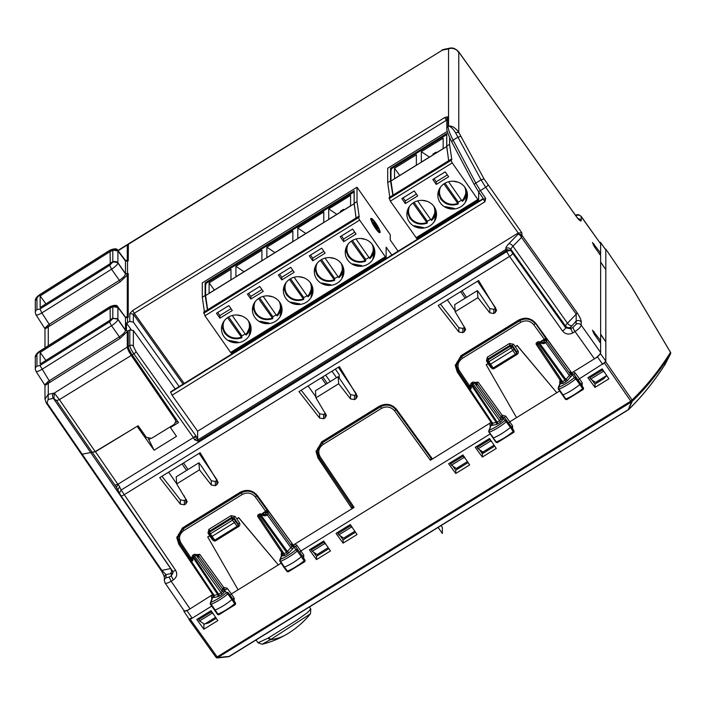 <?xml version="1.0" encoding="UTF-8"?>
<svg xmlns="http://www.w3.org/2000/svg" width="706" height="706" viewBox="0 0 706 706"><rect width="100%" height="100%" fill="white"/><g stroke="black" fill="none" stroke-linecap="round" stroke-linejoin="round"><path stroke-width="1.06" d="M179.174 386.553L133.372 322.121L129.789 321.433L126.462 323.048L126.462 330.673L125.483 330.055L125.483 317.479L117.902 307.463L112.81 306.625L110.101 308.301L110.251 320.092M125.483 317.479L128.218 317.373L128.218 273.549L125.483 273.557L125.483 260.973L117.902 250.965L112.81 250.127L110.101 251.804L110.251 263.594M125.483 260.973L128.218 260.876L128.386 243.914M110.101 263.364L112.81 261.688L117.902 262.738L117.902 250.965M125.483 273.557L117.902 262.738M110.101 319.862L112.81 318.185L117.902 319.236L117.902 307.463M125.483 330.055L117.902 319.236M138.879 426.821L138.102 425.753L95.204 451.619L82.205 454.232L81.296 453.887M170.781 568.533A7.439 2.127 -35 0 0 170.649 568.559L90.712 452.537L95.46 451.725L137.176 426.309M131.025 329.473L126.462 323.048M138.817 426.856L143.839 433.802M177.638 421.261L175.67 422.479M150.104 438.876L148.851 439.653L154.084 450.207L137.176 426.415M148.851 439.653L148.181 438.708M185.969 499.583L183.878 495.462M168.672 472.155L176.235 483.142L176.624 482.736M175.238 388.98L133.372 330.54L133.372 346.231L136.029 351.606L195.571 435.364A2.595 0.715 144.6 0 1 193.409 437.588L118.079 484.166L116.464 487.431L92.504 452.643M116.464 487.431L120.929 495.7A3.707 1.033 -34.4 0 0 123.965 494.844L509.555 256.437L506.696 251.645L121.141 490.035L119.561 486.734L117.884 489.779M119.561 486.734L118.079 484.166L114.901 485.225M154.084 450.207L176.491 436.352L170.464 427.554L178.539 422.567L132.198 354.862L133.866 353.83L193.409 437.588L196.586 437.04L195.571 435.364M449.899 48.132A3.707 2.956 78.2 0 0 449.828 48.149A3.707 2.956 78.2 0 0 448.548 48.864L443.306 49.958A3.707 2.956 78.2 0 1 444.586 49.243L444.136 49.314A3.707 3.159 84.2 0 0 442.477 50.091L128.377 243.923M457.867 51.715L458.776 52.05L577.129 217.651A3.707 1.068 144.4 0 0 577.067 217.439L458.715 51.838C455.723 48.696 452.767 47.47 449.828 48.149L444.586 49.243M183.083 384.135L133.372 314.205L129.789 313.526L132.887 310.349L444.904 117.425L448.001 116.781A2.595 2.436 -0 0 0 446.827 118.811L446.827 128.439A2.595 2.436 -0 0 1 448.001 126.409L448.548 126.065C451.946 125.589 455.352 127.698 458.776 132.393L455.547 132.79L481.06 179.818L485.71 187.275L518.222 232.998L521.813 232.786L484.034 178.9L481.06 179.818L475.791 183.075L480.345 190.594L485.71 187.275A2.595 0.715 144.6 0 0 487.881 185.051M484.034 178.9L458.776 132.393L458.776 52.05C455.555 48.608 452.149 47.54 448.548 48.864L448.548 126.065C450.755 126.533 453.084 128.774 455.547 132.79M448.001 116.781L448.001 126.409C448.107 129.163 449.819 133.734 453.146 140.115L457.806 137.229L460.78 136.311M444.904 117.425L446.316 120.329L447.242 120.135M132.887 310.349A2.595 0.485 58.3 0 0 134.299 313.252L446.316 120.329L446.827 121.079M133.372 330.54L129.789 329.87L128.218 330.84L128.218 346.531C128.448 348.393 129.78 351.173 132.198 354.862M170.464 427.554L170.464 426.698M602.297 369.044L603.206 371.409L590.701 379.14L595.546 382.387L606.675 375.504M590.701 379.14L589.775 377.834L589.775 376.501M463.065 455.132L463.974 457.497L451.469 465.228L456.314 468.475L467.434 461.592M451.469 465.228L450.534 463.921L450.534 462.589M350.441 524.77L350.441 525.811L337.909 533.559L338.845 534.866L343.69 538.104L354.809 531.23M352.673 528.062L350.441 525.811M211.209 610.858L211.209 611.899L198.677 619.647L199.613 620.953L204.458 624.192L215.577 617.318M213.441 614.158L211.209 611.899M212.788 594.496L190.046 608.872C186.287 611.043 184.222 611.475 183.86 610.169M182.051 463.886L186.552 470.434M92.345 452.555L56.577 400.593L53.356 398.325L90.712 452.537L82.205 454.232L161.877 570.395A3.707 1.05 145.6 0 1 161.03 570.263C163.139 573.713 164.251 576.14 164.366 577.543A3.707 3.477 -0 0 1 166.034 574.622L170.481 573.696A3.707 2.956 78.2 0 0 170.649 568.559L161.877 570.395L166.034 574.622L166.034 577.755A3.707 3.477 -0 0 0 164.366 580.659L164.366 577.526M455.335 364.667L457.25 370.015L457.25 371.983L455.291 365.62L460.965 355.727L518.522 320.145C525.22 316.809 530.991 317.894 535.836 323.392L571.701 372.892L594.443 358.833C598.203 356.362 600.268 354.244 600.63 352.479L600.63 343.231L594.302 334.282L592.466 330.17L600.63 340.698L600.63 255.563L594.302 246.623L592.466 242.511L600.63 253.03L600.63 243.791L581.091 216.257L578.417 214.615L575.337 215.012M483.522 198.942A2.595 0.485 -121.7 0 0 484.934 201.757L172.052 395.219L197.645 431.216L197.645 439.176L196.586 437.04M172.052 395.219L170.614 392.086L483.363 198.713M599.385 341.466L600.63 340.698M600.63 334.106L605.669 341.563M605.819 341.466L605.819 269.621L600.63 262.155M599.385 253.807L600.63 253.03M603.206 371.409L604.53 372.344M602.297 370.094L589.775 377.834M440.429 304.127L458.821 327.708L458.821 331.952L438.197 305.504L478.615 280.511L496.6 310.261L495.268 312.59L493.776 313.508L489.761 312.829L477.936 297.658L455.176 311.734L465.66 329.393L464.327 331.714L462.836 332.641L458.821 331.952M464.751 327.16L462.836 328.396L458.821 327.708M477.936 297.658L477.362 290.625L479.127 292.875L489.761 308.584L489.761 312.829M495.691 308.028L493.776 309.263L489.761 308.584M463.974 457.497L465.298 458.432M489.673 438.682L490.582 441.047L478.077 448.778L482.922 452.017L494.05 445.142M478.077 448.778L477.15 447.472L477.15 446.139M490.582 441.047L491.905 441.974M463.065 456.182L450.534 463.921M491.252 422.32L432.469 458.979L396.604 409.48C391.759 403.982 385.988 402.897 379.29 406.232L321.733 441.815L316.059 451.716L318.018 458.07L352.02 508.726L352.02 506.414M301.197 390.215L319.589 413.795L319.589 418.04L298.965 391.592L339.383 366.608L357.368 396.348L356.036 398.678L354.544 399.596L350.529 398.916L338.704 383.746L315.944 397.822L326.428 415.481L325.095 417.802L323.604 418.729L319.589 418.04M325.519 413.248L323.604 414.484L319.589 413.795M338.704 383.746L338.13 376.713L339.886 378.963L350.529 394.672L350.529 398.916M356.459 394.116L354.544 395.351L350.529 394.672M351.35 527.135L338.845 534.866M337.909 532.227L337.909 533.559M176.871 536.842L178.777 542.19L178.777 544.158L176.827 537.795L182.501 527.903L240.058 492.32C246.747 488.984 252.527 490.07 257.372 495.568L293.237 545.076L354.094 507.42L352.612 507.252L328.987 472.058M200.151 452.696L159.732 477.68L180.357 504.128L184.372 504.816L185.863 503.89L187.196 501.569L176.712 483.91L199.471 469.834L211.297 485.004L215.312 485.684L216.804 484.766L218.136 482.436L200.151 452.696M323.833 541.22L324.734 543.585L312.237 551.315L317.082 554.563L328.202 547.679M312.237 551.315L311.302 550.009L311.302 548.677M324.734 543.585L326.066 544.52M212.109 613.223L199.613 620.953M198.677 618.315L198.677 619.647M161.965 476.303L180.357 499.883L180.357 504.128M186.287 499.336L184.372 500.572L180.357 499.883M199.471 469.834L198.898 462.801L200.654 465.051L211.297 480.76L211.297 485.004M217.227 480.204L215.312 481.439L211.297 480.76M178.777 542.19L190.364 559.311M178.777 544.158L212.788 594.814M457.25 371.983L491.252 422.638M201.307 454.567L200.08 452.731M217.051 479.921L199.074 453.358M188.043 469.508L183.525 462.968M308.081 385.953L315.873 396.834M321.389 377.728L325.907 384.267M194.477 439.714A2.595 1.2 -26.4 0 1 197.645 439.176L198.059 441.276L194.477 439.714L193.418 437.579M562.541 330.973A3.707 1.024 -35.4 0 0 565.638 327.796L512.653 253.26A3.707 1.024 -35.4 0 1 509.555 256.437L562.541 330.973C565.391 334.247 568.798 334.9 572.769 332.932L575.037 331.529C578.779 329.04 580.844 326.922 581.223 325.175L581.223 322.042A3.707 3.477 180 0 0 576.114 321.071L570.748 327.107A3.707 3.477 -0 0 1 565.638 326.146L510.932 249.483L510.932 250.312L506.237 250.727L505.823 249.5L197.645 440.05M600.63 352.479L581.223 325.175A3.707 3.477 180 0 0 576.114 324.204L576.228 314.205L577.129 312.749L521.999 235.363L521.522 237.428L519.898 235.036L521.999 235.363L521.813 232.786M518.239 232.989L518.239 234.057L521.813 234.736M512.653 253.26L510.932 250.312L505.823 249.5L505.823 248.521A12.002 3.433 145 0 1 508.761 243.799L518.239 234.057L519.898 235.036M577.729 218.304L581.223 219.822L581.223 216.689L600.63 243.791M474.432 184.84A2.595 0.785 -27.8 0 1 474.317 184.725L478.218 191.194A2.595 0.724 145.6 0 0 480.345 190.594L485.684 198.395A2.595 0.724 145.6 0 1 483.557 198.995A2.595 0.724 145.6 0 1 483.522 198.845M197.645 431.216L518.222 232.998M457.25 370.015L468.828 387.135M466.507 297.332L461.998 290.793M495.515 307.745L477.547 281.173M479.78 282.391L478.544 280.556M447.313 299.865L455.105 310.746M460.621 291.64L465.139 298.179M325.625 375.107L330.258 381.575M332.005 371.162L336.515 377.71M339.233 378.125L339.233 374.709L335.359 369.088M477.362 290.625L454.69 304.648L455.176 311.734M489.673 439.723L477.15 447.472M316.103 450.755L318.018 456.102L349.241 502.266M338.13 376.713L315.45 390.736L315.944 397.822M323.833 542.27L311.302 550.009M198.898 462.801L176.218 476.824L176.712 483.91M327.275 383.42L322.766 376.88M356.283 393.833L338.315 367.27M340.548 368.479L339.312 366.643M45.89 360.431L40.163 352.409L40.163 364.022L112.801 318.494L116.94 318.582L117.92 319.536C117.399 321.177 115.281 323.233 111.566 325.713L119.349 336.833C123.065 334.353 125.112 332.182 125.483 330.337L117.92 319.536M45.89 303.933L40.163 295.911L40.163 307.525L112.801 261.997L116.94 262.085L117.92 263.038C117.399 264.679 115.281 266.736 111.566 269.215L109.704 265.297L39.986 308.999L36.941 309.652A3.707 3.477 180 0 0 35.3 312.537L35.3 312.537A3.707 3.477 180 0 0 35.3 312.687M128.218 275.808L127.274 274.378L125.483 273.84L117.92 263.038M127.424 317.859L125.483 317.197L116.94 306.325A3.707 3.477 180 0 0 112.801 306.325L116.94 306.325M40.163 352.409L112.801 306.395M128.218 332.305L127.274 330.876L125.483 330.337M40.163 295.911L112.801 249.898L116.94 249.827L125.483 260.699L127.424 261.361M127.274 274.378L127.283 316.985L125.456 317.02M127.274 317.647L127.283 316.985M116.94 262.085A3.707 3.477 180 0 0 112.801 262.076L109.704 265.297M47.805 325.113L48.264 326.834L45.025 329.031L44.796 328.14L49.226 324.283L41.848 312.917L111.566 269.215L119.349 280.335C123.065 277.855 125.112 275.684 125.483 273.84M117.743 306.739L117.92 307.207M125.483 317.197L117.752 306.757C116.993 304.86 114.337 304.868 109.783 306.766L112.801 306.325M39.986 351.164L36.941 354.35L35.3 357.236C35.115 355.321 36.703 353.221 40.065 350.926A3.707 0.68 57.6 0 0 39.986 351.164L109.704 307.004M36.941 354.35L36.941 366.149A3.707 3.477 180 0 0 35.3 369.035L35.3 369.035A3.707 3.477 180 0 0 35.3 369.185M44.796 384.638L49.226 380.781L39.986 365.496L36.941 366.149M39.986 365.496L109.704 321.795A3.707 0.732 57.9 0 0 111.566 325.713L41.848 369.414C38.115 371.559 36.13 372.053 35.874 370.897M116.94 318.582L112.801 318.574L109.704 321.795M127.274 330.876L127.283 347.105C127.521 348.967 128.845 351.747 131.272 355.436L175.212 419.646L175.812 421.535L174.144 424.438L151.49 438.364L146.38 437.376L138.111 425.744M129.295 349.682L131.29 353.847L175.212 418.031L175.212 419.646M127.274 261.149L127.283 244.973L128.218 244.7M116.94 249.827L109.783 250.268C114.337 248.371 116.993 248.362 117.752 250.259L117.92 250.709M109.704 250.506L39.986 294.667A3.707 0.68 -122.4 0 1 40.065 294.428L109.783 250.268M40.065 294.428C36.703 296.723 35.115 298.823 35.3 300.747L36.941 297.853L39.986 294.667M35.874 314.399C36.13 315.556 38.115 315.061 41.848 312.917L39.986 308.999M175.812 421.535L175.212 418.031M53.947 398.228L54.327 393.074L59.392 399.622L95.204 451.619M47.805 381.611L48.264 383.332L45.025 385.529A1.483 1.394 180 0 0 45.025 385.458M82.205 454.232L47.073 403.011A3.707 1.05 145.6 0 1 46.225 402.879L44.981 399.093L48.264 394.354L48.264 383.332L120.091 338.395L127.283 331.582M53.506 393.216A3.707 2.956 -102.3 0 0 53.356 398.325L48.123 399.472L48.264 394.354L54.327 393.074L127.283 347.105M629.002 409.118C642.283 396.119 654.33 381.169 665.149 364.278L670.568 353.794C659.148 371.868 646.352 387.735 632.188 401.405L631.455 401.917L628.269 409.639L229.176 656.386L217.748 657.551L631.455 401.917A1.483 1.288 129.1 0 0 632.117 399.975L632.188 401.405L628.464 409.709L229.379 656.465L216.821 657.833M229.388 656.456L228.629 656.677L229.176 656.386M670.568 353.794L670.012 354.077L670.568 353.794A1.483 1.483 0 0 0 670.665 352.709A1.483 1.191 163.5 0 0 670.488 352.373L670.568 353.794L664.62 364.852M216.01 657.268A1.483 1.288 -52.2 0 0 217.748 657.551L217.174 656.889L630.776 401.167L631.349 401.829A1.483 1.288 129.1 0 0 632.011 399.887L632.117 399.975C646.281 386.314 659.069 370.447 670.488 352.373L670.471 352.285M189.076 619.692L215.965 657.233L217.174 656.889L190.285 619.347L189.076 619.692L189.049 618.968M582.141 385.944L582.229 382.873L579.449 378.734L605.819 361.913L605.819 249.174L631.155 286.195M604.583 363.184L630.776 401.167L632.011 399.887L605.819 361.913M508.62 423.132L509.829 421.773L559.629 390.983M304.577 561.702A1.483 1.421 146.7 0 0 304.824 559.867L299.759 552.26L300.977 550.909L490.158 433.943M234.163 601L234.145 598.088L231.365 593.949L281.165 563.159M190.285 619.347L211.685 606.119M469.667 464.892L462.933 454.929L448.637 463.763L455.741 473.497L469.667 464.892M336.012 533.401L350.308 524.567L357.042 534.521L343.116 543.135L336.012 533.401M608.899 378.804L602.165 368.841L587.869 377.675L594.981 387.409L608.899 378.804M475.244 447.313L489.54 438.479L496.274 448.434L482.357 457.047L475.244 447.313M330.434 550.98L323.692 541.017L309.404 549.85L316.509 559.584L330.434 550.98M196.78 619.489L211.068 610.655L217.81 620.609L203.884 629.222L196.78 619.489M605.307 249.086L605.819 249.174M489.276 363.334L486.187 364.737L516.545 417.625M515.265 346.752L517.127 345.419L556.796 392.739L517.127 345.605L515.265 346.752L517.869 350.617A2.965 2.789 180 0 1 516.995 354.43L516.36 354.827M512.635 428.824L512.618 425.912L511.409 427.015M303.677 558.119L303.765 555.048L302.539 556.39L295.664 546.62L296.873 545.261L294.799 544.079M304.401 561.844L304.533 561.826A1.483 1.483 0 0 0 304.824 559.867L302.539 556.39L304.815 559.858A1.483 1.421 146.7 0 0 304.815 559.858L304.154 560.811L297.27 551.042L297.932 550.089A1.483 1.421 146.7 0 0 295.92 549.789L297.27 551.042A22.098 6.31 -35 0 1 280.617 561.314L284.474 567.103A22.221 6.345 -35 0 0 301.383 556.681L302.036 555.728L295.664 546.62L293.043 545.226L292.487 545.8L293.802 546.073L293.987 546.823L291.966 546.479L293.996 546.868L295.92 549.789A20.615 5.886 145 0 1 280.379 559.373A1.483 0.882 67.8 0 0 280.617 561.314L279.964 561.155L280.617 561.314M236.801 518.928L238.654 517.595L278.332 564.915L238.654 517.78L236.801 518.928L239.405 522.793A2.965 2.789 180 0 1 238.531 526.605L237.887 527.003M210.812 535.51L207.714 536.913L238.072 589.801M234.145 598.088L232.945 599.191M234.939 604.76L234.701 603.718A22.133 6.328 145 0 1 217.977 614.096L211.165 604.292A1.483 0.874 -112.5 0 1 210.917 602.35A20.615 5.886 145 0 0 226.458 592.705L227.817 593.958L228.47 592.996L235.354 602.765L234.701 603.718L231.93 599.588L232.574 598.635L228.47 592.996A1.483 1.421 143.9 0 0 226.458 592.705L224.402 589.889L224.402 591.875L222.364 591.496L222.364 589.51A1.483 1.394 180 0 0 224.402 589.889L224.19 589.122L226.044 589.669L227.253 588.301L231.365 593.949L230.147 595.308M582.229 382.873L581.012 384.214L574.128 374.445L575.337 373.086L573.263 371.903M575.337 373.086L579.449 378.734L578.232 380.084L580.508 383.552L576.405 377.913A1.483 1.421 146.7 0 0 574.384 377.613L575.743 378.866L576.405 377.913L574.128 374.445L571.516 373.05L570.96 373.624L572.266 373.898L572.46 374.648L570.43 374.304L572.469 374.692L574.384 377.613A20.615 5.886 145 0 1 558.843 387.197A1.483 0.882 67.8 0 0 559.081 389.138L562.938 394.928L562.303 394.769M583.041 389.527A1.483 1.421 146.7 0 0 583.297 387.691L580.508 383.552L579.847 384.505L575.743 378.866A22.098 6.31 -35 0 1 559.081 389.138L558.437 388.98L559.081 389.138M516.183 354.889L515.38 354.253A1.483 0.45 -34.2 0 0 516.615 352.982L516.615 351.87L514.03 348.023L514.03 349.17L516.615 352.982A1.483 1.394 0 0 1 516.845 353.724L516.845 353.724A1.483 1.394 0 0 1 516.183 354.889L516.148 354.986A1.483 1.483 0 0 0 516.845 353.724L516.845 352.612A1.483 1.394 180 0 0 516.615 351.87L517.869 350.617M474.653 382.873L476.982 383.455L476.982 384.902L474.282 382.511L478.209 382.175L476.982 383.455L500.863 416.425L502.654 416.946L502.09 415.146L505.717 416.125L504.516 417.493L506.934 420.82A1.483 1.421 143.9 0 0 504.922 420.529L502.866 417.714L502.866 419.699L500.828 419.32L500.828 417.334A1.483 1.394 180 0 0 502.866 417.714L502.654 416.946L504.516 417.493L513.818 430.589L513.174 431.542L510.394 427.412A22.221 6.345 145 0 1 493.494 437.905L488.967 431.975A1.483 1.315 19.9 0 1 489.382 430.175L491.994 422.444M493.494 437.905L492.832 437.764L496.442 441.921A22.133 6.328 145 0 0 513.174 431.542L513.536 432.566A1.483 1.483 0 0 0 513.818 430.598L511.047 426.468L510.394 427.412L506.29 421.782A22.098 6.31 145 0 1 489.629 432.116L488.967 431.975M287.43 571.119A1.483 0.882 67.8 0 0 288.542 571.675L304.533 561.826L304.154 560.811A22.133 6.328 -35 0 1 287.43 571.119L284.474 567.103M237.675 527.161A1.483 1.483 0 0 0 238.381 525.899L238.381 524.787A1.483 1.394 180 0 0 238.151 524.046L235.566 520.198L235.566 521.346L238.151 525.158A1.483 1.394 0 0 1 238.381 525.899L238.381 525.899A1.483 1.394 0 0 1 237.719 527.064L215.542 540.849L214.774 540.116A1.483 0.441 143.8 0 1 213.565 540.461A1.483 0.441 143.8 0 1 213.539 540.372L210.812 536.648L212.047 536.383L214.774 540.116L236.916 526.429A1.483 0.45 -34.2 0 0 238.151 525.158L238.151 524.046L239.405 522.793M211.165 604.292L210.503 604.151L211.165 604.292A22.098 6.31 145 0 0 227.817 593.958L231.93 599.588A22.221 6.345 145 0 1 215.021 610.081L214.368 609.94M582.626 388.635L579.847 384.505A22.221 6.345 -35 0 1 562.938 394.928L565.894 398.943A22.133 6.328 -35 0 0 582.626 388.635L583.288 387.682A1.483 1.421 146.7 0 0 583.288 387.682A1.483 1.483 0 0 1 582.997 389.65L582.626 388.635M494.05 368.576L493.247 367.941L515.38 354.253L512.794 350.441L514.03 349.17L512.177 346.69L510.156 346.311L509.467 343.504L487.361 357.165L488.164 358.851L487.714 360.722L486.46 360.951L488.04 363.396L486.187 364.737M493.247 367.941A1.483 0.441 143.8 0 1 492.038 368.285A1.483 0.441 143.8 0 1 492.011 368.197L489.276 364.472L490.511 364.208L493.247 367.941M509.467 343.504L513.509 344.228L512.291 345.525L510.27 345.181L488.164 358.851L487.608 361.878L489.293 364.543L487.608 361.878L487.502 359.919M237.719 527.064L234.321 522.616L235.566 521.346L233.712 518.866L231.692 518.486L231.797 517.357L209.7 531.027L208.888 529.341L207.988 533.127L208.976 532.748M215.577 540.752L215.542 540.849A1.483 1.483 0 0 1 213.565 540.461L209.144 534.063L209.7 531.027L209.25 532.898M487.396 361.057A1.483 1.483 0 0 0 487.634 361.957L488.861 361.649L488.067 359.972L510.156 346.311L512.794 350.441L490.511 364.208L488.861 361.649L510.959 347.987L512.177 346.69L512.291 345.525L514.03 347.837M235.566 520.013L233.827 517.701L233.712 518.866L232.486 520.163L231.692 518.486L209.594 532.147L210.397 533.824L232.486 520.163L234.321 522.616L212.047 536.383L210.397 533.824L209.144 534.063M317.806 555.498L317.153 554.519M460.365 467.346L459.677 466.392M457.612 469.049L456.879 468.122M458.582 468.449L457.85 467.522M600.559 261.891L605.669 269.41M605.819 341.775L600.559 334.459M599.712 242.246L600.497 242.379L600.559 243.455M600.497 242.37L605.819 249.933L600.559 242.59M600.559 253.075L600.559 255.466M600.559 340.733L600.559 343.134M600.559 352.894L600.559 353.759L597.47 356.936L595.361 358.233M600.559 353.759L605.819 361.154L602.73 364.331L597.47 356.936M572.522 372.389L571.516 373.05M570.66 371.541L570.96 373.624M570.845 371.788L569.971 371.877L570.845 371.788M461.503 356.071L462.112 356.548L461.503 356.071L456.5 365.479L461.503 356.071L519.81 320.021L519.81 320.692C525.723 317.753 530.815 318.706 535.095 323.551L533.86 324.839L544.308 339.259L540.011 341.916M535.016 322.713L535.095 322.818C530.815 318.009 525.723 317.073 519.81 320.021L519.916 319.95M491.87 423.203L491.967 423.644M496.442 441.921A1.483 0.874 67.6 0 0 497.553 442.477A1.483 1.483 0 0 1 495.788 441.982L488.967 432.16A1.483 1.483 0 0 1 488.808 430.836L491.535 423.821L491.447 422.559L489.69 423.574L490.405 426.415M491.244 425.692L490.017 425.833M432.451 458.962L430.395 460.233L431.675 458.926L431.578 457.797M431.675 458.926L431.313 458.591L430.086 459.871L430.395 460.233M431.419 457.629L395.837 408.845L393.18 406.277M431.613 457.876L430.731 457.965L431.613 457.876M183.039 528.247L183.648 528.723L183.039 528.247L178.036 537.654L183.039 528.247L241.346 492.197L241.346 492.867C247.25 489.929 252.351 490.882 256.622 495.727L256.622 494.994C252.351 490.185 247.25 489.249 241.346 492.197L183.066 528.167L178.291 534.742M292.187 543.717L256.605 494.932L253.939 492.373M352.815 507.685L352.612 507.252L352.815 507.738L354.094 507.42M294.058 544.564L293.043 545.226M293.987 546.823L292.734 548.853L291.066 547.909L267.195 514.798L268.112 513.35L291.966 546.444L292.266 543.823L292.487 545.8M292.372 543.964L291.499 544.052L292.372 543.964M212.85 596.994L213.53 594.62M213.406 595.379L213.503 595.82M210.503 604.151A1.483 1.315 19.9 0 1 210.335 603.012L213.062 595.996L212.974 594.734L211.218 595.749L211.941 598.591M212.78 597.867L211.553 598.008M189.129 609.41L187.019 610.716L183.931 611.361L189.102 619.047M187.019 610.716L192.147 618.2L189.049 618.844M183.931 610.513L183.931 611.361M572.46 374.648L567.58 380.402L565.912 379.449L570.43 374.304M469.119 387.929L458.247 371.162L456.508 365.479L458.247 371.162L459.474 370.835L469.384 385.591L470.743 384.752M491.314 424.818L492.567 425.294L492.656 423.265L491.738 422.956M317.524 448.654L322.298 442.08L380.605 406.029L381.381 408.439L323.083 444.489L322.271 442.83L380.578 406.78C386.491 403.841 391.583 404.794 395.863 409.639L431.313 458.591L431.498 457.735L395.863 408.906C391.583 404.097 386.491 403.161 380.578 406.109L322.271 442.159L317.268 451.566L319.015 457.25L317.268 450.86L322.271 442.159L322.88 442.636L322.271 442.159M190.655 560.105L179.783 543.338L178.036 537.663L179.783 543.338L181.001 543.011L190.911 557.766L192.279 556.928M571.198 376.677L569.53 375.733L545.667 342.622L546.576 341.175L570.43 374.268L570.739 371.647L535.095 322.818L545.544 337.98L544.538 339.657L540.681 342.039M497.942 423.759L496.194 424.544A1.483 1.183 78.2 0 0 496.274 422.506L471.343 385.061L472.226 384.682L497.139 422.109L499.592 420.591L473.232 384.055L474.467 382.784L500.828 419.32L499.592 420.591L500.395 422.241L497.942 423.759L497.139 422.109L492.656 423.265L470.019 389.394L469.119 389.068M470.725 385.3L469.552 386.023L469.552 387.162A1.483 1.394 180 0 0 468.89 388.326L468.89 387.188A1.483 1.394 180 0 1 469.552 386.023L468.14 385.838L458.318 371.215M489.629 432.116A1.483 0.874 -112.5 0 1 489.382 430.175A20.615 5.886 145 0 0 504.922 420.529L506.29 421.782L506.934 420.82L511.038 426.459M210.503 604.345A1.483 1.483 0 0 1 210.335 603.012A1.483 1.315 19.9 0 1 210.917 602.35L212.833 597.047L214.103 597.47L214.183 595.44L191.547 561.57L190.655 561.244M219.478 595.935L217.722 596.72A1.483 1.183 78.2 0 0 217.81 594.681L192.879 557.237L193.762 556.857L218.675 594.284L221.128 592.766L194.768 556.231L196.003 554.96L222.364 591.496L221.128 592.766L221.931 594.417L219.478 595.935L218.675 594.284L214.183 595.44L213.274 595.132M192.261 557.475L191.088 558.199L191.088 559.337A1.483 1.394 180 0 0 190.417 560.502L190.417 559.364A1.483 1.394 180 0 1 191.088 558.199L189.667 558.014L179.845 543.391M263.735 515.036L265.147 514.242A1.483 0.785 44.2 0 1 266.815 515.186L267.195 514.798L265.527 513.844L266.074 512.98A1.483 1.394 0 0 1 268.112 513.35L267.071 510.156L261.547 514.092M268.112 512.212L266.074 511.832L255.395 497.015L256.622 495.727L267.071 510.156M292.734 548.853L289.116 552.577L287.448 551.624L260.982 515.124A1.483 0.83 100.5 0 0 260.399 513.88L264.45 514.63A1.483 0.83 100.5 0 1 264.45 514.63A1.483 0.83 100.5 0 1 265.032 515.874L260.982 515.124L260.117 515.83L286.565 552.304L291.966 546.479M561.42 382.043A1.483 1.394 0 0 1 561.57 382.652L561.57 382.652A1.483 1.394 0 0 1 560.899 383.817L563.379 383.296L562.576 381.646L561.341 381.911L561.57 382.652M561.138 381.646A1.483 1.394 0 0 1 560.899 381.831L561.146 380.781M538.872 341.704A1.483 1.483 0 0 0 537.822 341.907L538.581 343.654L537.575 344.272L562.576 381.646L565.029 380.128L538.581 343.654L539.455 342.948A1.483 0.83 100.5 0 0 538.872 341.704L542.914 342.454A1.483 0.83 100.5 0 1 542.914 342.454A1.483 0.83 100.5 0 1 543.496 343.698L539.455 342.948L565.912 379.449L565.029 380.128L565.833 381.778L567.58 380.402M198.51 557.078L195.818 554.687L199.745 554.351L198.51 555.631L198.51 557.078A1.483 1.394 180 0 0 197.689 556.522M210.812 535.316L207.714 536.913M282.947 554.219A1.483 1.394 0 0 1 283.097 554.828L283.097 554.828A1.483 1.394 0 0 1 282.435 555.993L284.906 555.472L284.112 553.822L282.868 554.086L283.097 554.828M282.665 553.831A1.483 1.394 0 0 1 282.435 554.007L282.674 552.957M259.684 514.277L260.117 515.83L259.111 516.448L284.112 553.822L286.565 552.304L287.36 553.954L289.116 552.577M537.151 342.728L537.575 344.272L536.357 344.607L561.341 381.911M560.855 382.661L559.637 382.784L559.999 383.332M542.199 342.851L543.62 342.066A1.483 0.785 44.2 0 1 545.288 343.01L545.667 342.622L543.999 341.669L544.538 339.657L546.576 340.036L545.544 337.98M489.276 363.14L488.04 363.396M470.399 389.315L470.478 387.285A1.483 1.183 78.2 0 0 470.399 389.315L471.255 388.371L470.673 387.462L470.761 384.152A1.483 1.103 1.5 0 0 471.343 385.061L471.255 388.371M191.926 561.491L192.014 559.461A1.483 1.183 78.2 0 0 191.926 561.491L192.791 560.546L192.208 559.637L192.288 556.328A1.483 1.103 1.5 0 0 192.879 557.237L192.791 560.546M196.18 555.048L198.51 555.631L222.39 588.601L224.19 589.122L223.625 587.321L222.364 589.51M281.862 554.634L281.173 554.969L281.535 555.507M209.038 532.095L208.932 533.198M230.994 515.68L231.797 517.357L233.827 517.701L235.045 516.404L230.994 515.68L208.888 529.341M258.678 514.903L259.111 516.448L257.893 516.783L282.868 554.086M476.506 384.779L474.467 382.784A1.483 1.112 134.4 0 0 474.282 382.511A1.483 1.483 0 0 0 472.455 382.317L473.232 384.055L472.226 384.682L471.793 383.137M192.288 556.328A1.483 1.483 0 0 1 192.994 555.11L194 554.484L194.768 556.231L193.762 556.857L193.329 555.313M193.991 554.492A1.483 1.483 0 0 1 195.818 554.695A1.483 1.112 134.4 0 1 196.003 554.96L198.033 556.955M606.736 375.583L603.639 378.76L594.981 384.117L591.955 379.978M355.471 532.2L343.116 539.843L340.098 535.704M468.096 462.571L455.741 470.205L452.722 466.066M494.703 446.113L482.357 453.755L479.33 449.616M328.864 548.659L316.509 556.293L313.49 552.154M216.239 618.288L209.144 622.674L206.293 623.663M203.884 629.222L203.884 623.813M316.509 559.584L316.509 556.293M482.357 457.047L482.357 453.755M594.981 387.409L594.981 384.117M343.116 543.135L343.116 539.843M455.741 473.497L455.741 470.205M310.79 609.084L307.348 612.693L296.635 620.327L268.298 637.995L270.998 639.336L310.49 613.805L310.79 609.084L309.36 607.01M270.998 639.336L270.557 639.601A89.362 56.762 60.1 0 0 285.806 634.8A89.362 89.362 0 0 0 310.49 613.805M285.806 634.8A89.362 89.362 0 0 1 262.102 644.243L270.557 639.601L267.812 638.268L268.298 637.995M262.102 644.243L258.017 642.787L267.812 638.268M361.719 265.624L352.709 263.876L353.918 264.715L360.369 265.968L361.719 265.624L352.709 263.876M351.915 240.746A14.817 13.926 180 0 0 345.243 252.377A14.817 13.926 180 0 0 353.026 264.626A14.817 13.926 180 0 0 368.205 264A14.817 13.926 180 0 0 374.877 252.377A14.817 13.926 180 0 0 367.085 240.119A14.817 13.926 180 0 0 351.915 240.746M345.243 252.21L347.025 245.759M206.02 284.518L205.119 282.903L354.183 190.735L354.183 203.328L357.007 201.589L359.248 217.069L358.48 216.468L358.427 217.624L359.654 220.131L385.3 256.763L386.12 257.425L386.156 247.188M359.654 220.131L204.943 315.785L230.597 352.418L231.374 353.168L386.085 257.522M244.435 340.53A14.817 13.926 180 0 0 251.107 328.899A14.817 13.926 180 0 0 243.323 316.641A14.817 13.926 180 0 0 228.153 317.268A14.817 13.926 180 0 0 221.481 328.899A14.817 13.926 180 0 0 229.265 341.148A14.817 13.926 180 0 0 244.435 340.53M275.384 321.398A14.817 13.926 180 0 0 282.056 309.766A14.817 13.926 180 0 0 274.263 297.508A14.817 13.926 180 0 0 259.093 298.135A14.817 13.926 180 0 0 252.421 309.766A14.817 13.926 180 0 0 260.205 322.024A14.817 13.926 180 0 0 275.384 321.398M306.325 302.265A14.817 13.926 180 0 0 312.996 290.634A14.817 13.926 180 0 0 305.204 278.385A14.817 13.926 180 0 0 290.034 279.002A14.817 13.926 180 0 0 283.362 290.634A14.817 13.926 180 0 0 291.146 302.892A14.817 13.926 180 0 0 306.325 302.265M337.265 283.132A14.817 13.926 180 0 0 343.937 271.501A14.817 13.926 180 0 0 336.144 259.252A14.817 13.926 180 0 0 320.974 259.879A14.817 13.926 180 0 0 314.302 271.501A14.817 13.926 180 0 0 322.086 283.759A14.817 13.926 180 0 0 337.265 283.132M216.468 313.243L219.928 318.185L232.3 310.534L228.841 305.592L216.468 313.243M247.409 294.111L250.868 299.053L263.25 291.401L259.782 286.459L247.409 294.111M278.349 274.978L281.809 279.92L294.19 272.269L290.722 267.327L278.349 274.978M309.29 255.854L312.749 260.796L325.131 253.145L321.662 248.194L309.29 255.854M340.23 236.722L343.69 241.664L356.071 234.013L352.603 229.071L340.23 236.722M237.957 342.145L228.947 340.398L230.156 341.236L236.598 342.489L237.957 342.145L228.947 340.398M221.481 328.74L223.255 322.28M250.683 325.59L250.533 326.137M250.965 326.966L249.147 335.279L251.107 328.281M227.544 317.665L241.84 337.697L241.84 335.8L228.656 316.968M245.159 333.947A14.261 13.396 0 0 1 241.84 335.8M241.84 337.697L241.214 337.186A13.149 12.355 0 0 1 225.311 332.517A13.149 12.355 0 0 1 224.234 320.815M248.362 320.815A13.149 12.355 0 0 1 245.547 334.512L232.239 315.503M268.898 323.013L259.887 321.274L261.096 322.112L267.539 323.357L268.898 323.013L259.887 321.274M252.421 309.607L254.204 303.156M281.623 306.457L281.473 307.013M280.088 316.147L282.047 309.149M258.484 298.532L272.781 318.565L272.781 316.667L259.596 297.835M276.099 314.823A14.261 13.396 0 0 1 272.781 316.667M272.781 318.565L272.154 318.062A13.149 12.355 0 0 1 256.252 313.393A13.149 12.355 0 0 1 255.175 301.683M279.302 301.683A13.149 12.355 0 0 1 276.487 315.379L263.179 296.379M299.838 303.889L290.828 302.142L292.037 302.98L298.479 304.224L299.838 303.889L290.828 302.142M283.362 290.475L285.145 284.024M312.564 287.324L312.414 287.88M312.846 288.71L311.028 297.023L312.987 290.025M289.425 279.399L303.721 299.432L303.721 297.535L290.537 278.711M307.039 295.69A14.261 13.396 0 0 1 303.721 297.535M303.721 299.432L303.095 298.929A13.149 12.355 0 0 1 287.192 294.261A13.149 12.355 0 0 1 286.115 282.559M310.243 282.559A13.149 12.355 0 0 1 307.428 296.246L294.12 277.246M330.779 284.756L321.768 283.009L322.977 283.847L329.42 285.1L330.779 284.756L321.768 283.009M314.302 271.342L316.085 264.891M343.354 268.765A14.817 13.926 180 0 0 343.513 268.209M341.969 277.89L343.928 270.892M320.365 260.276L334.662 280.308L334.662 278.402L321.477 259.579M337.98 276.558A14.261 13.396 0 0 1 334.662 278.402M334.662 280.308L334.035 279.797A13.149 12.355 0 0 1 318.132 275.128A13.149 12.355 0 0 1 317.056 263.426M341.183 263.426A13.149 12.355 0 0 1 338.368 277.114L325.06 258.114M374.295 249.642A14.817 13.926 180 0 0 374.454 249.077M374.727 250.445L372.909 258.758L374.868 251.76M351.306 241.143L365.602 261.176L365.602 259.27L352.418 240.446M368.92 257.425A14.261 13.396 0 0 1 365.602 259.27M365.602 261.176L364.976 260.664A13.149 12.355 0 0 1 349.073 255.996A13.149 12.355 0 0 1 347.996 244.294M372.124 244.294A13.149 12.355 0 0 1 369.309 257.99L356 238.981M219.928 318.185L219.928 315.653L217.704 312.476M250.868 299.053L250.868 296.52L248.644 293.343M281.809 279.92L281.809 277.387L279.585 274.219M312.749 260.796L312.749 258.264L310.525 255.087M343.69 241.664L343.69 239.131L341.466 235.954M219.866 315.564L231.003 308.681M250.806 296.432L261.944 289.548M281.747 277.299L292.884 270.416M312.687 258.175L323.825 251.283M343.628 239.043L354.765 232.15M204.405 311.734L202.295 297.244L205.119 295.496L207.449 309.855M354.183 203.328L356.062 217.96M358.427 216.61L203.928 312.14M398.078 251.195L390.268 240.04L390.268 234.727L357.007 187.214L357.007 201.589M386.12 247.285L391.812 254.91L392.474 254.663M380.11 232.124A8.331 1.571 58.3 0 0 376.201 223.723A8.331 1.571 58.3 0 0 371.144 218.489A8.331 1.571 58.3 0 0 370.95 219.036A8.331 1.571 58.3 0 0 374.86 227.438A8.331 1.571 58.3 0 0 379.916 232.671A8.331 1.571 58.3 0 0 380.11 232.124M372.018 220.563A6.389 1.2 58.3 0 0 375.01 227.005A6.389 1.2 58.3 0 0 378.893 231.012A6.389 1.2 58.3 0 0 379.043 230.597A6.389 1.2 58.3 0 0 376.042 224.155A6.389 1.2 58.3 0 0 372.168 220.148A6.389 1.2 58.3 0 0 372.018 220.563M374.515 225.099L376.625 227.994L375.627 225.452L376.201 226.017A3.627 0.68 58.3 0 1 377.525 229.079A3.627 0.68 58.3 0 1 377.436 229.318A3.627 0.68 58.3 0 1 375.707 227.711A3.627 0.68 58.3 0 1 373.756 224.252L374.215 225.285M376.307 225.796L374.436 223.44L374.86 225.417A3.627 0.68 58.3 0 1 373.536 222.355A3.627 0.68 58.3 0 1 373.624 222.116A3.627 0.68 58.3 0 1 376.889 226.229L376.307 225.796M204.943 315.785L203.725 312.264M357.007 187.214L202.295 282.868L202.295 297.244M236.651 349.911L237.19 350.679M205.119 295.496L205.119 282.903M354.183 191.926L205.596 283.653L205.596 295.602L207.643 309.731M354.112 191.829L354.112 203.778L355.233 211.491M205.596 295.602L354.112 203.778M297.8 228.038L297.8 238.478L323.789 222.408L323.789 211.968L297.8 228.038L305.875 233.483M266.859 247.171L266.859 257.602L292.849 241.54L292.849 231.1L266.859 247.171L274.934 252.616M235.919 266.294L235.919 276.734L261.908 260.664L261.908 250.233L235.919 266.294L243.994 271.739M209.117 293.308L209.117 282.868L230.968 269.357L230.968 279.797L209.117 293.308M350.591 205.834L350.591 195.394L328.74 208.905L328.74 219.345L350.591 205.834M214.342 290.078L209.117 282.868M336.815 214.35L328.74 208.905M343.901 209.973L343.487 209.373L340.389 211.288L340.389 212.144M343.487 209.373L343.487 210.229M379.731 232.715A8.331 1.571 58.3 0 0 379.802 232.318C380.084 229.035 370.359 215.154 370.641 219.231M378.734 230.791C378.945 233.915 371.488 223.264 371.709 220.757L372.168 220.148M377.216 229.3A3.627 0.68 58.3 0 0 377.216 229.265A3.627 0.68 58.3 0 0 376.58 227.456M376.36 228.047L375.848 227.906M374.904 223.723A3.627 0.68 58.3 0 0 373.536 222.328M374.171 224.173L374.277 223.652M446.757 134.687L446.686 146.539L447.807 154.252M405.262 200.936L416.399 194.044M436.202 181.804L447.339 174.911M405.323 203.557L417.705 195.906L414.245 190.955L401.864 198.615L405.323 203.557L405.323 201.025L403.1 197.848M436.264 184.425L448.645 176.774L445.186 171.832L432.804 179.483L436.264 184.425L436.264 181.892L434.04 178.715M391.415 169.881L390.515 168.266L446.757 133.496L446.757 146.089L448.637 160.721M393.048 195.094L390.992 180.974L390.992 169.025L446.686 134.59M446.757 146.089L449.581 144.351L451.822 159.83L451.055 159.229L389.333 197.504M389.8 197.106L387.7 182.607L390.515 180.868L392.845 195.218M477.874 199.524L452.228 162.892L390.347 201.157L416.769 238.54L478.659 200.283L477.874 199.524L415.993 237.79M390.347 201.157L389.121 197.636M447.286 131.395L387.7 168.24L387.7 182.607M422.047 235.283L422.585 236.051M478.694 191.882L478.659 200.283M429.839 225.894A14.817 13.926 180 0 0 436.511 214.262A14.817 13.926 180 0 0 428.727 202.013A14.817 13.926 180 0 0 413.548 202.64A14.817 13.926 180 0 0 406.877 214.262A14.817 13.926 180 0 0 414.66 226.52A14.817 13.926 180 0 0 429.839 225.894M460.78 206.761A14.817 13.926 180 0 0 467.451 195.138A14.817 13.926 180 0 0 459.668 182.88A14.817 13.926 180 0 0 444.489 183.507A14.817 13.926 180 0 0 437.817 195.138A14.817 13.926 180 0 0 445.601 207.387A14.817 13.926 180 0 0 460.78 206.761M423.353 227.517L414.343 225.77L415.552 226.608L422.003 227.861L423.353 227.517L414.343 225.77M406.877 214.103L408.659 207.652M436.087 210.962L435.929 211.509M434.543 220.651L436.502 213.653M412.939 203.037L427.236 223.07L427.236 221.163L414.051 202.34M430.554 219.319A14.261 13.396 0 0 1 427.236 221.163M427.236 223.07L426.609 222.558A13.149 12.355 0 0 1 410.707 217.889A13.149 12.355 0 0 1 409.63 206.187M433.758 206.187A13.149 12.355 0 0 1 430.942 219.875L417.634 200.875M454.293 208.385L445.283 206.637L446.492 207.476L452.943 208.729L454.293 208.385L445.283 206.637M437.817 194.971L439.6 188.52M467.028 191.829L466.869 192.376M465.483 201.519L467.443 194.521M443.88 183.904L458.176 203.937L458.176 202.031L444.992 183.207M461.495 200.186A14.261 13.396 0 0 1 458.176 202.031M458.176 203.937L457.55 203.425A13.149 12.355 0 0 1 441.647 198.757A13.149 12.355 0 0 1 440.57 187.055M464.698 187.055A13.149 12.355 0 0 1 461.883 200.751L448.575 181.742M452.228 162.892L451.002 160.386L389.121 198.651M451.002 159.371L451.002 160.386M449.581 137.511L449.581 144.351M390.515 180.868L390.515 168.266M390.992 180.974L446.686 146.539M394.513 178.68L394.513 168.24L416.363 154.729L416.363 165.169L394.513 178.68M443.165 148.595L443.165 138.155L421.314 151.666L421.314 162.106L443.165 148.595M429.398 157.111L421.314 151.666M399.746 175.441L394.513 168.24M436.476 152.734L436.061 152.134L432.972 154.049L432.972 154.905M436.061 152.134L436.061 152.99M441.065 525.582L442.344 527.408L442.344 533.489L438.091 527.417M112.81 250.127L112.81 261.688M112.81 306.625L112.81 318.185M129.789 313.526L129.789 321.433M443.306 49.958A13.026 3.724 145 0 1 442.477 50.091L128.218 244.4M127.521 273.981L127.521 261.308M127.521 322.845L127.521 317.806M161.03 570.263L46.225 402.879M117.867 484.298L95.46 451.725M133.372 322.121L133.372 314.205L134.299 313.252L184.195 383.446M164.957 582.547C165.319 583.844 167.375 583.412 171.143 581.259L190.046 608.872M164.366 580.817A3.707 3.477 -0 0 1 164.366 580.659L165.072 582.962M170.481 573.696A3.733 1.068 -35 0 1 171.399 574.031A3.707 3.477 180 0 0 172.952 571.984M198.059 441.276L506.237 250.727L506.696 251.645A3.707 1.721 153.6 0 1 511.206 250.868M136.029 351.606A2.595 0.715 144.6 0 1 133.866 353.83C131.387 350.176 130.028 347.414 129.789 345.552L128.218 346.531M577.129 217.651C580.023 221.137 581.391 221.861 581.223 219.822M581.223 322.042C581.391 320.471 580.023 317.373 577.129 312.749M451.672 141.765L474.317 184.725A2.595 0.785 -27.8 0 1 475.791 183.075L453.146 140.115L451.672 141.756C445.901 130.195 446.872 128.139 446.836 128.448M129.789 329.87L129.789 345.552A2.595 2.436 180 0 1 133.372 346.231M593.216 332.552L594.302 331.891M593.216 244.894L594.302 244.223M571.666 325.642A3.707 1.968 44.2 0 1 567.456 323.216A7.439 2.127 145 0 0 565.638 326.146L565.638 327.796L570.748 328.784L573.016 327.381A3.707 0.697 -121.7 0 0 575.037 331.529L594.443 358.833M172.467 570.889A3.707 1.033 -34.4 0 0 172.529 571.092A3.707 1.033 -34.4 0 0 175.565 570.245L121.141 490.035L119.473 493.079M175.565 570.245C177.63 574.004 176.906 577.208 173.411 579.855L171.143 581.259L169.131 577.111L166.034 577.755M171.399 574.031L171.399 575.708A3.707 0.697 58.3 0 0 173.411 579.855M169.131 577.111L171.399 575.708L173.058 572.787L172.529 571.092L120.929 495.7A3.707 1.033 -34.4 0 1 120.867 495.497M576.228 314.205L521.522 237.428L512.962 246.226L567.456 323.216L576.228 314.205M581.091 216.257L581.223 216.689A3.707 3.477 180 0 0 576.114 215.718L576.114 216.098M483.478 198.88L170.614 392.324M483.557 198.995L478.218 191.194A2.595 0.724 145.6 0 1 478.183 191.044M484.934 201.757L485.684 198.395M462.836 328.396L462.836 332.641M464.327 327.478L464.327 331.714M493.776 309.263L493.776 313.508M495.268 308.345L495.268 312.59M323.604 414.484L323.604 418.729M325.095 413.566L325.095 417.802M354.544 395.351L354.544 399.596M356.036 394.433L356.036 398.678M318.018 456.102L318.018 458.07M184.372 500.572L184.372 504.816M185.863 499.654L185.863 503.89M215.312 481.439L215.312 485.684M216.804 480.521L216.804 484.766M570.748 327.107L570.748 328.784L572.769 332.932M576.114 215.718L575.575 215.339M573.016 327.381L576.114 324.204M508.761 243.799A3.707 1.968 44.2 0 1 512.962 246.226A8.296 2.374 145 0 0 510.932 249.483A3.707 3.477 180 0 0 505.823 248.521M206.02 369.953L206.832 369.45M266.065 332.826L268.712 331.185M329.781 293.422L330.593 292.928M389.827 256.304L391.662 255.166M451.708 218.039L453.72 216.627M453.543 216.901L454.355 216.398M36.941 297.853L36.941 309.652M48.264 345.737L48.264 326.834L49.976 325.845L49.226 324.283L119.349 280.335L120.091 281.897L127.283 275.084M49.976 382.343L49.226 380.781L119.349 336.833L120.091 338.395M47.073 403.011L48.123 399.472M56.577 400.593L59.392 399.622L131.272 355.436M127.283 260.488L125.359 260.32L117.752 250.259M49.976 325.845L120.091 281.897M118.123 250.745L127.283 244.973M670.647 352.656A1.483 1.191 163.5 0 0 670.453 352.268L631.243 286.327M670.7 353A1.483 1.191 163.5 0 0 670.665 352.709L670.629 352.603A1.483 1.483 0 0 0 670.479 352.268L632.32 288.004M216.318 657.586A1.483 1.288 -52.2 0 0 217.863 657.639M215.939 657.145L189.049 619.603M512.618 425.912L505.717 416.125M303.765 555.048L296.873 545.261M632.329 288.03L605.801 249.094M488.04 363.59L490.785 367.367A2.965 2.789 180 0 0 492.1 368.364M209.567 535.766L212.321 539.543A2.965 2.789 180 0 0 213.627 540.54M513.827 430.598A1.483 1.421 -36.1 0 1 513.58 432.443M217.977 614.096L217.316 613.955L217.977 614.096A1.483 0.874 67.6 0 0 219.081 614.652L235.072 604.742A1.483 1.483 0 0 0 235.354 602.774A1.483 1.421 -36.1 0 1 235.116 604.618M497.553 442.477L513.403 432.584M582.874 389.668L567.006 399.499A1.483 0.882 67.8 0 1 565.894 398.943L565.25 398.793L565.894 398.943M430.086 459.871L394.628 410.927C390.921 406.718 386.509 405.888 381.381 408.439M323.083 444.489C318.565 447.904 317.612 452.043 320.242 456.923L353.865 506.996M256.552 494.888L292.346 543.885M546.576 340.036L546.576 341.175A1.483 1.394 0 0 0 544.538 340.795M459.474 370.835C456.844 365.955 457.797 361.816 462.315 358.401L461.503 356.742L519.81 320.692L520.622 322.351C525.741 319.8 530.153 320.63 533.86 324.839M395.837 408.845L394.628 410.927M318.997 457.17L320.242 456.923M328.899 471.926L319.086 457.303M181.001 543.011C178.38 538.131 179.324 533.992 183.851 530.577L183.039 528.918L241.346 492.867L242.149 494.527C247.276 491.976 251.689 492.806 255.395 497.015M560.899 383.817L560.899 381.831L558.843 387.197A1.483 1.306 21 0 0 558.278 387.823L560.74 381.39M565.833 381.778L563.379 383.296M468.89 388.326L491.791 423.123M462.315 358.401L520.622 322.351M502.866 419.699L500.395 422.241M492.567 425.294L496.194 424.544M183.851 530.577L242.149 494.527M266.074 512.98L266.074 511.832L262.217 514.224M282.435 555.993L282.435 554.007L280.379 559.373A1.483 1.306 21 0 0 279.805 559.999L282.276 553.566M287.36 553.954L284.906 555.472M224.402 591.875L221.931 594.417M214.103 597.47L217.722 596.72M558.437 388.98A1.483 1.306 21 0 1 558.278 387.823A1.483 1.483 0 0 0 558.428 389.183L565.25 398.996M543.496 343.698L545.288 343.01M486.46 360.951L487.361 357.165M513.509 344.228L515.265 346.567M559.637 382.784L560.123 379.263M478.209 382.175L502.09 415.146L500.828 417.334M470.099 387.365L469.552 387.162M474.741 382.281L474.944 383.155M191.635 559.54L191.088 559.337M196.268 554.457L196.471 555.331M281.173 554.969L281.659 551.439M199.745 554.351L223.625 587.321L227.253 588.301M207.988 533.127L209.567 535.572M235.045 516.404L236.801 518.742M265.032 515.874L266.815 515.186M279.964 561.155A1.483 1.306 21 0 1 279.805 559.999A1.483 1.483 0 0 0 279.964 561.358L283.821 567.139M476.982 384.902A1.483 1.394 180 0 0 476.153 384.346M482.692 451.866L482.251 453.614L482.683 451.858M483.531 451.646L483.125 453.278M487.361 449.272L486.963 450.905M385.3 256.763L230.597 352.418M246.147 335.085L250.559 325.122A14.261 13.396 0 0 1 250.559 325.351A14.261 13.396 0 0 1 246.173 335.015M224.384 332.711L222.178 327.213L224.402 332.782C228.929 338.359 234.727 340.027 241.805 337.768M249.774 334.344L251.098 328.325M238.354 315.114L240.208 315.467M221.481 328.855L222.681 323.41M230.156 341.236L236.598 342.489M281.491 305.98A14.261 13.396 0 0 1 281.5 306.219A14.261 13.396 0 0 1 277.114 315.891M255.325 313.588L253.119 308.081L255.343 313.649C259.87 319.236 265.668 320.895 272.745 318.644M280.714 315.211L282.038 309.193M269.295 295.982L271.148 296.335M252.421 309.731L253.622 304.277M261.096 322.112L267.539 323.357M308.028 296.82L312.44 286.857A14.261 13.396 0 0 1 312.44 287.086A14.261 13.396 0 0 1 308.054 296.758M286.265 294.455L284.059 288.957L286.283 294.517C290.81 300.103 296.608 301.762 303.686 299.512M311.655 296.079L312.979 290.06M300.244 276.849L302.089 277.211M283.362 290.598L284.562 285.153M292.037 302.98L298.479 304.224M338.968 277.696L343.381 267.724A14.261 13.396 0 0 1 343.381 267.962A14.261 13.396 0 0 1 338.995 277.626M317.206 275.322L315 269.824L317.223 275.384C321.751 280.97 327.549 282.638 334.626 280.379M342.604 276.946L343.919 270.936M331.185 257.716L333.029 258.078M314.302 271.466L315.503 266.021M322.977 283.847L329.42 285.1M369.909 258.564L374.321 248.6A14.261 13.396 0 0 1 374.321 248.83A14.261 13.396 0 0 1 369.935 258.493M348.146 256.19L345.94 250.692M373.545 257.822L374.86 251.804M362.125 238.584L363.969 238.946M386.12 248.45L386.932 247.947M358.427 217.624L203.725 313.279M345.243 252.333L346.443 246.888M353.918 264.715L360.369 265.968M431.542 220.457L435.955 210.485A14.261 13.396 0 0 1 435.955 210.723A14.261 13.396 0 0 1 431.569 220.387M409.78 218.083L407.574 212.585L409.798 218.145C414.325 223.731 420.123 225.399 427.201 223.14M435.178 219.707L436.493 213.697M423.759 200.478L425.603 200.839M406.885 214.227L408.077 208.782M415.552 226.608L422.003 227.861M462.483 201.325L466.895 191.361A14.261 13.396 0 0 1 466.895 191.591A14.261 13.396 0 0 1 462.509 201.254M440.72 198.951L438.514 193.453L440.738 199.021C445.265 204.599 451.063 206.267 458.141 204.008M466.119 200.583L467.434 194.565M454.699 181.345L456.544 181.707M437.826 195.094L439.017 189.649M446.492 207.476L452.943 208.729M165.072 582.953L183.966 610.575M444.136 49.314L442.009 50.002M577.067 217.439L578.346 219.195M170.737 391.759L483.248 198.536M204.316 370.835L206.196 369.679M265.712 333.038L266.215 332.57M328.078 294.314L329.958 293.158M389.474 256.516L389.977 256.04M451.355 218.26L451.858 217.783M40.065 350.926L109.783 306.766M35.3 357.245L35.3 369.035L35.953 371.259L45.034 385.388M35.3 300.747L35.3 312.537L35.953 314.761L45.034 328.89M117.937 250.498L127.459 244.488M44.981 399.102L44.981 385.247M44.981 347.811L44.981 328.749M215.965 657.233A1.483 1.483 0 0 0 216.265 657.542L216.371 657.63A1.483 1.483 0 0 0 217.439 657.93L228.762 656.677A1.483 1.483 0 0 0 229.379 656.465L628.464 409.709A1.483 1.483 0 0 0 628.719 409.506C642.089 396.428 654.206 381.39 665.078 364.411A1.483 1.483 0 0 0 665.14 364.296M283.838 567.156L286.786 571.18A1.483 1.483 0 0 0 288.542 571.675M235.354 602.774L232.574 598.644M210.494 604.336L217.324 614.158A1.483 1.483 0 0 0 219.081 614.652M565.25 399.005A1.483 1.483 0 0 0 567.006 399.499M516.148 354.986L494.015 368.673A1.483 1.483 0 0 1 492.038 368.285L489.302 364.561M532.412 320.189L535.077 322.757L570.81 371.709M456.756 362.566L461.53 355.992L519.837 319.942L526.464 318.238M248 490.414L241.373 492.117M352.638 507.332L319.015 457.25M387.232 404.326L380.605 406.029M468.899 387.347L468.157 385.917M491.967 423.609L491.8 423.132M190.426 560.502L213.503 595.785M190.435 559.523L189.693 558.093M536.357 344.607L561.358 381.981M487.696 360.642L487.502 359.892M209.232 532.818L209.038 532.068M260.399 513.88A1.483 1.483 0 0 0 259.349 514.083L258.343 514.7A1.483 1.483 0 0 0 257.893 516.783L282.894 554.157M537.822 341.907L536.816 342.525A1.483 1.483 0 0 0 536.366 344.616M472.464 382.308L471.458 382.934A1.483 1.483 0 0 0 470.761 384.152M208.932 533.233A1.483 1.483 0 0 0 209.161 534.133L210.829 536.719M258.017 642.787L256.022 639.989M236.766 314.982L241.726 315.944M277.087 315.953L281.5 305.989M280.088 316.12L281.906 307.834M267.706 295.849L272.666 296.811M298.647 276.717L303.606 277.679M341.969 277.855L343.787 269.577M329.587 257.593L334.547 258.555M345.94 250.701L348.164 256.26C352.691 261.838 358.489 263.506 365.567 261.246M360.528 238.46L365.487 239.422M358.48 216.468L203.778 312.123M451.055 159.229L389.174 197.486M434.543 220.616L436.37 212.338M422.162 200.354L427.121 201.316M465.492 201.492L467.31 193.206M453.102 181.221L458.062 182.183"/></g></svg>
